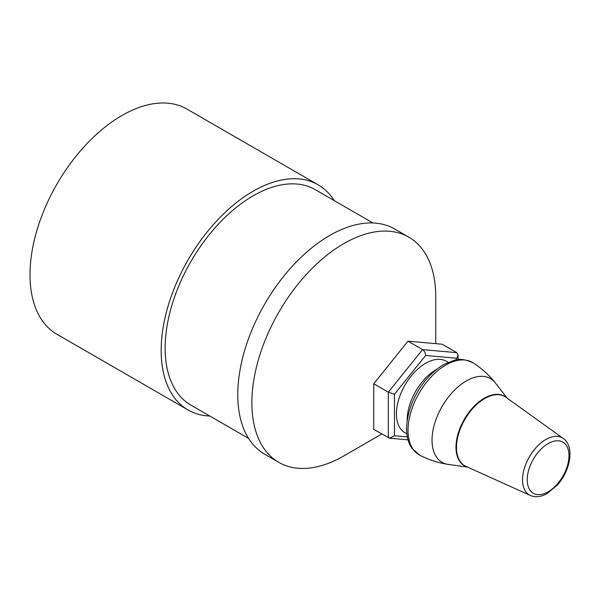 <?xml version="1.0" encoding="UTF-8"?>
<svg xmlns="http://www.w3.org/2000/svg" width="600" height="600" viewBox="0 0 600 600"><rect width="100%" height="100%" fill="white"/><g stroke="black" fill="none" stroke-linecap="round" stroke-linejoin="round"><path stroke-width="0.9" d="M407.408 436.935L394.47 435.78L389.58 438.195L373.748 429.397L373.748 383.76L407.985 341.175L442.215 344.235L456.803 352.657L422.572 349.597L388.335 392.183L388.335 437.82M394.47 435.78L394.47 394.222L388.335 392.183L373.748 383.76M394.47 394.222L425.632 355.455C425.452 352.868 424.425 350.918 422.572 349.597L407.985 341.175M425.632 355.455L456.803 358.237L458.07 355.02L456.803 352.657M406.935 433.905L404.985 432.78A41.303 23.843 -60 0 1 396.428 413.873A41.303 23.843 -60 0 1 425.632 363.285A41.303 23.843 -60 0 1 446.287 361.237L448.237 362.37M437.168 369.022A41.303 23.843 120 0 0 436.357 369.48A41.303 23.843 120 0 0 407.168 420.99M381.75 434.018L343.815 455.925A130.02 75.067 -60 0 1 278.805 462.368L264.705 454.23A130.02 75.067 -60 0 1 264.705 304.095A130.02 75.067 -60 0 1 394.725 229.028L408.817 237.165A130.02 75.067 -60 0 1 428.033 258.57A130.02 75.067 -60 0 1 435.75 296.685L435.75 343.657M278.805 462.368A130.02 75.067 -60 0 1 278.798 312.233A130.02 75.067 -60 0 1 408.817 237.165M248.595 438.42L190.905 405.112A124.387 71.812 -60 0 1 190.905 261.487A124.387 71.812 -60 0 1 315.293 189.675L372.975 222.983M209.835 416.048A130.02 75.067 -60 0 1 188.093 409.995A130.02 75.067 -60 0 1 188.093 259.86A130.02 75.067 -60 0 1 318.105 184.8A130.02 75.067 -60 0 1 334.222 200.603M188.093 409.995L56.925 334.267A130.02 75.067 -60 0 1 56.925 184.14A130.02 75.067 -60 0 1 186.945 109.073L318.105 184.8M467.558 467.1L448.207 464.4A48.352 27.915 -60 0 1 447.975 464.37A48.352 27.915 -60 0 1 436.627 457.283A48.352 27.915 -60 0 1 448.56 396.87A48.352 27.915 -60 0 1 495.143 382.673A48.352 27.915 -60 0 1 495.285 382.86L507.293 398.265M456.803 358.237L456.803 359.82M530.033 490.207A29.52 17.047 -60 0 1 548.107 443.61A29.52 17.047 -60 0 1 566.19 469.335A29.52 17.047 -60 0 1 530.033 490.207M413.085 449.265A53.347 30.803 -60 0 1 423.217 386.707A53.347 30.803 -60 0 1 473.168 362.88C465.03 359.197 458.655 358.365 454.043 360.382L444.51 364.192C438.248 367.642 432.382 372.51 426.915 378.803C408.428 399.653 400.455 432.66 412.065 448.388L419.842 455.243A53.347 30.803 -60 0 1 413.085 449.265M460.283 461.603A39.975 23.085 -60 0 1 468.202 414.248A39.975 23.085 -60 0 1 505.868 397.245L563.265 438.45A32.977 19.043 120 0 0 532.192 452.482A32.977 19.043 120 0 0 525.66 491.543A32.977 19.043 120 0 0 530.34 495.48L465.952 466.373A39.975 23.085 -60 0 1 460.283 461.603M506.58 397.755A40.095 23.152 120 0 0 468.42 413.018A40.095 23.152 120 0 0 459.795 461.452A40.095 23.152 120 0 0 466.755 466.732M389.58 438.195L408.097 439.853M458.07 359.647L458.07 355.02M495.143 382.673C488.918 374.925 481.597 368.325 473.168 362.88M447.975 464.37C438.15 462.855 428.775 459.817 419.842 455.243M530.34 495.48C535.537 497.588 541.118 496.957 547.095 493.582L557.393 484.995C570.495 470.482 574.83 446.393 563.265 438.45"/></g></svg>
